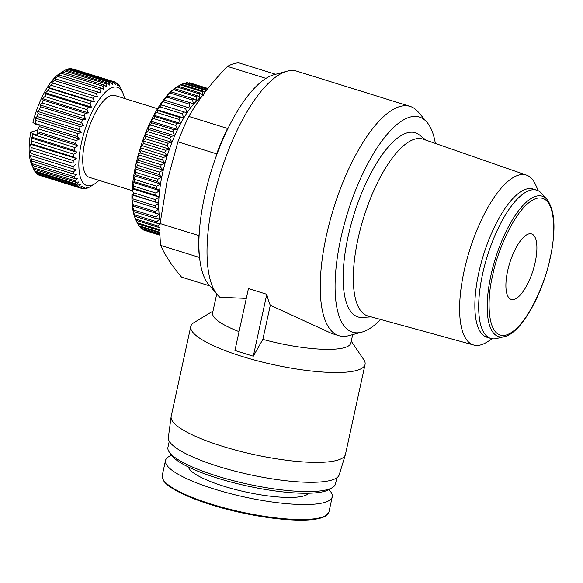 <?xml version="1.0" encoding="UTF-8"?>
<svg xmlns="http://www.w3.org/2000/svg" width="583" height="583" viewBox="0 0 583 583"><rect width="100%" height="100%" fill="white"/><g stroke="black" fill="none" stroke-linecap="round" stroke-linejoin="round"><path stroke-width="0.87" d="M371.203 316.875L360.979 317.502A96.479 34.39 -72.7 0 1 348.051 236.72A96.479 34.39 -72.7 0 1 418.026 133.901L426.1 140.212M492.271 338.767L486.958 342.083A88.951 31.708 -72.7 0 1 481.318 344.728A88.951 31.708 -72.7 0 1 473.768 345.019L368.048 316.008A92.617 33.02 -72.7 0 1 358.013 238.862A92.617 33.02 -72.7 0 1 423.003 139.133L526.551 175.14A88.951 31.708 -72.7 0 1 535.748 185.044L538.255 190.787M266.788 294.306L253.299 356.191L234.934 350.492L248.431 288.6L266.788 294.306A120.062 42.799 107.3 0 0 270.301 305.244L262.86 339.364A70.747 15.639 12.3 0 0 344.874 347.512A70.747 15.639 12.3 0 0 350.871 342.964L352.693 334.606M270.301 305.244L331.64 333.44L338.861 335.684A120.062 42.799 -72.7 0 1 329.665 222.087A120.062 42.799 -72.7 0 1 399.435 106.631A120.062 42.799 -72.7 0 1 410.111 106.383A120.062 42.799 -72.7 0 1 418.244 111.994L427.011 122.306A112.636 40.154 -72.7 0 1 435.355 143.425M380.655 319.469A112.636 40.154 -72.7 0 1 362.568 331.924A112.636 40.154 -72.7 0 1 361.817 332.142A112.636 40.154 -72.7 0 1 341.004 237.572A112.636 40.154 -72.7 0 1 409.368 117.278A112.636 40.154 -72.7 0 1 427.011 122.306M213.006 311.067L193.993 322.596A89.184 19.713 12.3 0 0 190.779 326.465L171.176 416.349A89.184 19.713 12.3 0 0 171.118 416.707A89.184 19.713 12.3 0 0 238.753 450.943A89.184 19.713 12.3 0 0 337.892 460.074A89.184 19.713 12.3 0 0 345.369 454.696A89.184 19.713 12.3 0 0 345.457 454.354L365.053 364.462A89.184 19.713 12.3 0 0 363.741 359.602L351.257 341.215M190.779 326.465A89.184 19.713 12.3 0 0 257.584 360.855A89.184 19.713 12.3 0 0 357.488 370.19A89.184 19.713 12.3 0 0 365.053 364.462M171.118 416.707L168.341 437.49A87.472 19.334 12.3 0 0 234.672 471.071A87.472 19.334 12.3 0 0 331.909 480.028A87.472 19.334 12.3 0 0 339.24 474.751L345.369 454.696M275.628 74.281L238.972 62.891A111.484 39.746 107.3 0 0 233.419 63.773A111.484 39.746 107.3 0 0 227.487 66.418C211.877 82.247 198.985 98.913 188.797 116.425A111.484 39.746 107.3 0 0 177.902 141.822L166.949 182.042L160.085 223.537A111.484 39.746 107.3 0 0 160.675 245.407C164.916 255.135 171.876 265.702 181.546 277.122L209.865 285.918M265.95 78.37L227.487 66.418M169.267 441.236L167.94 447.314A85.759 18.955 12.3 0 0 169.201 451.993A85.759 18.955 12.3 0 0 241.602 482.731A85.759 18.955 12.3 0 0 328.236 489.363A85.759 18.955 12.3 0 0 332.419 487.577A85.759 18.955 12.3 0 0 335.517 483.854L336.843 477.769M473.768 345.019A88.951 31.708 -72.7 0 1 464.134 270.927A88.951 31.708 -72.7 0 1 518.28 175.213A88.951 31.708 -72.7 0 1 526.551 175.14M169.201 451.993L171.147 454.849A83.187 18.386 12.3 0 0 241.377 484.662A83.187 18.386 12.3 0 0 325.409 491.097A83.187 18.386 12.3 0 0 329.461 489.37L332.419 487.577M490.718 338.417L486.892 337.229A77.612 27.671 -72.7 0 1 480.946 263.793A77.612 27.671 -72.7 0 1 526.041 189.162A77.612 27.671 -72.7 0 1 532.949 189.001L536.775 190.189A77.612 27.671 -72.7 0 1 541.804 193.563L546.978 199.371A73.502 26.206 -72.7 0 0 535.675 196.333A73.502 26.206 -72.7 0 0 490.93 275.424A73.502 26.206 -72.7 0 0 504.331 336.639L496.774 338.49A77.612 27.671 -72.7 0 1 490.718 338.417A77.612 27.671 -72.7 0 1 484.772 264.981A77.612 27.671 -72.7 0 1 529.867 190.35A77.612 27.671 -72.7 0 1 536.775 190.189M188.382 466.99A61.958 13.693 12.3 0 0 237.966 490.179A61.958 13.693 12.3 0 0 304.158 495.834A61.958 13.693 12.3 0 0 308.735 493.233M171.548 455.403A85.329 18.86 12.3 0 0 165.506 460.483A85.329 18.86 12.3 0 0 229.418 493.386A85.329 18.86 12.3 0 0 325.008 502.313A85.329 18.86 12.3 0 0 332.244 496.84A85.329 18.86 12.3 0 0 328.87 489.705M514.272 299.37A34.302 12.228 -72.7 0 1 511.218 299.436A34.302 12.228 -72.7 0 1 508.587 266.978A34.302 12.228 -72.7 0 1 528.526 233.994A34.302 12.228 -72.7 0 1 531.572 233.921A34.302 12.228 -72.7 0 1 534.203 266.38A34.302 12.228 -72.7 0 1 514.272 299.37M135.518 219.128A74.609 26.599 -72.7 0 1 135.453 218.975A74.609 26.599 -72.7 0 1 135.336 218.705A74.609 26.599 -72.7 0 1 134.032 214.981A74.609 26.599 -72.7 0 1 133.033 210.682A74.609 26.599 -72.7 0 1 132.341 205.857A74.609 26.599 -72.7 0 1 131.977 200.559A74.609 26.599 -72.7 0 1 131.933 194.831A74.609 26.599 -72.7 0 1 132.217 188.732A74.609 26.599 -72.7 0 1 132.822 182.319A74.609 26.599 -72.7 0 1 133.74 175.651A74.609 26.599 -72.7 0 1 134.964 168.793A74.609 26.599 -72.7 0 1 135.693 165.317A74.609 26.599 -72.7 0 1 136.488 161.819L138.368 160.303L160.558 167.197L163.269 170.141A74.609 26.599 107.3 0 0 161.746 177.115A74.609 26.599 107.3 0 0 160.522 183.973A74.609 26.599 107.3 0 0 159.604 190.641A74.609 26.599 107.3 0 0 158.999 197.054A74.609 26.599 107.3 0 0 158.714 203.154A74.609 26.599 107.3 0 0 158.758 208.882A74.609 26.599 107.3 0 0 159.123 214.18A74.609 26.599 107.3 0 0 159.808 219.004A74.609 26.599 107.3 0 0 160.332 221.482M136.699 167.547L158.889 174.441L161.746 177.115L157.935 179.229L135.744 172.335L134.964 168.793L136.699 167.547A77.182 27.518 -72.7 0 1 136.954 166.352A77.182 27.518 -72.7 0 1 137.216 165.149L136.488 161.819L163.269 170.141L159.407 172.043L137.216 165.149M157.541 108.722L114.822 95.452A42.88 15.289 107.3 0 0 111.01 95.539A42.88 15.289 107.3 0 0 86.087 136.772A42.88 15.289 107.3 0 0 89.374 177.349L132.101 190.619M124.507 98.461A51.457 18.343 107.3 0 0 122.896 93.054A51.457 18.343 107.3 0 0 102.28 95.561A51.457 18.343 107.3 0 0 81.467 142.733A51.457 18.343 107.3 0 0 94.672 183.893A51.457 18.343 107.3 0 0 99.059 180.351M75.608 143.542A55.742 19.873 -72.7 0 1 75.921 142.077A55.742 19.873 -72.7 0 1 76.249 140.598L37.997 128.712A55.742 19.873 107.3 0 0 37.356 131.656L75.608 143.542L78.013 145.728L74.85 147.514L32.765 134.433L32.582 133.638L30.768 132.152L37.706 130.024M74.376 150.378L76.934 152.243L31.03 137.974L32.291 137.304L74.376 150.378A55.742 19.873 -72.7 0 1 74.85 147.514M76.934 152.243L73.844 154.211L31.766 141.13L31.03 137.974M73.545 156.951L76.256 158.474L30.345 144.205L31.467 143.877L73.545 156.951A55.742 19.873 -72.7 0 1 73.844 154.211M76.256 158.474L73.261 160.58L31.176 147.506L30.345 144.205M73.145 163.153L30.076 150.05L73.145 163.153A55.742 19.873 -72.7 0 1 73.261 160.58M75.987 164.311L73.108 166.519L31.023 153.446L30.076 150.05M73.166 168.881L76.133 169.668L73.378 171.927L31.3 158.846L30.221 155.406L73.166 168.881A55.742 19.873 -72.7 0 1 73.108 166.519M73.626 174.026L76.686 174.441L74.077 176.7L31.999 163.626L30.775 160.179L31.54 160.952L73.626 174.026A55.742 19.873 -72.7 0 1 73.378 171.927M74.5 178.515L77.648 178.551L75.192 180.766L33.107 167.693L31.737 164.289L32.415 165.434L74.5 178.515A55.742 19.873 -72.7 0 1 74.077 176.7M30.768 132.152A51.457 18.343 -72.7 0 0 31.569 164.289L33.661 169.092A55.742 19.873 -72.7 0 0 33.705 169.179L75.783 182.253A55.742 19.873 -72.7 0 1 75.192 180.766M75.783 182.253L78.989 181.94L76.701 184.053L34.616 170.979L33.785 169.208M34.616 170.979A55.742 19.873 -72.7 0 0 35.374 172.116L77.452 185.19A55.742 19.873 -72.7 0 1 76.701 184.053M77.452 185.19L80.694 184.527L78.581 186.502L36.496 173.428L35.862 172.269M36.496 173.428A55.742 19.873 -72.7 0 0 37.392 174.2L79.477 187.274A55.742 19.873 -72.7 0 1 78.581 186.502M79.477 187.274L82.735 186.29L80.797 188.076L38.711 175.002L38.398 174.514M90.365 186.575A55.742 19.873 -72.7 0 1 90.227 186.662A55.742 19.873 -72.7 0 1 89.061 187.332L87.319 188.112A55.742 19.873 -72.7 0 1 86.08 188.498L87.669 187.201L84.455 188.754A55.742 19.873 -72.7 0 1 83.311 188.746L85.074 187.187L81.824 188.469A55.742 19.873 -72.7 0 1 81.737 188.44A55.742 19.873 -72.7 0 1 80.797 188.076M109.232 82.305A55.742 19.873 -72.7 0 1 109.852 82.094A55.742 19.873 -72.7 0 1 110.471 81.926L68.386 68.852A55.742 19.873 -72.7 0 0 67.774 69.02A55.742 19.873 -72.7 0 0 67.147 69.231L109.232 82.305L109.896 85.271L107.491 83.085L65.405 70.011A55.742 19.873 -72.7 0 0 64.239 70.681A55.742 19.873 -72.7 0 0 64.101 70.769L106.179 83.843A55.742 19.873 -72.7 0 1 107.491 83.085M205.617 90.358A77.182 27.518 -72.7 0 1 206.127 90.197A77.182 27.518 -72.7 0 1 206.63 90.052L184.439 83.158A77.182 27.518 107.3 0 0 183.936 83.303A77.182 27.518 107.3 0 0 183.434 83.464L205.617 90.358L205.799 91.159M410.111 106.383L296.871 71.199A120.062 42.799 107.3 0 0 286.996 71.213A120.062 42.799 107.3 0 0 286.195 71.447A120.062 42.799 107.3 0 0 213.108 200.632A120.062 42.799 107.3 0 0 217.495 294.889A120.062 42.799 107.3 0 0 219.864 297.272L246.288 298.409M286.996 71.213L273.923 74.741A112.636 40.154 107.3 0 0 204.611 196.15A112.636 40.154 107.3 0 0 208.729 284.577L217.495 294.889M253.299 356.191L262.86 339.364M361.817 332.142L348.743 335.67A120.062 42.799 -72.7 0 1 338.861 335.684M199.218 233.834L198.832 235.576A111.484 39.746 107.3 0 0 199.422 257.446L199.597 257.708M228.623 127.072L227.545 128.464A111.484 39.746 107.3 0 0 216.65 153.861L216.053 156.616M199.422 257.446L160.675 245.407M198.832 235.576L160.085 223.537M216.65 153.861L177.902 141.822M227.545 128.464L188.797 116.425M201.842 96.457A74.609 26.599 107.3 0 0 200.151 97.725A74.609 26.599 107.3 0 0 196.901 100.611A74.609 26.599 107.3 0 0 193.607 104.117A74.609 26.599 107.3 0 0 190.298 108.198A74.609 26.599 107.3 0 0 187.019 112.825A74.609 26.599 107.3 0 0 183.783 117.948A74.609 26.599 107.3 0 0 180.628 123.516A74.609 26.599 107.3 0 0 177.589 129.484A74.609 26.599 107.3 0 0 174.696 135.781A74.609 26.599 107.3 0 0 171.97 142.361A74.609 26.599 107.3 0 0 169.442 149.153A74.609 26.599 107.3 0 0 167.132 156.091A74.609 26.599 107.3 0 0 165.069 163.109A74.609 26.599 107.3 0 0 163.269 170.141M176.795 86.998L176.379 87.261A74.609 26.599 -72.7 0 0 173.377 89.403L177.043 86.962L199.233 93.856L200.151 97.725L197.01 95.634L174.82 88.74L173.377 89.403A74.609 26.599 -72.7 0 0 170.119 92.289L173.705 89.731L195.895 96.625L196.901 100.611L193.629 98.84L171.438 91.946L170.119 92.289A74.609 26.599 -72.7 0 0 166.825 95.794L170.309 93.149L192.499 100.043L193.607 104.117L190.211 102.666L166.825 95.794A74.609 26.599 -72.7 0 0 163.524 99.875L166.891 97.172L189.074 104.066L190.298 108.198L163.524 99.875A74.609 26.599 -72.7 0 0 160.238 104.503L163.48 101.777L185.664 108.671L187.019 112.825L160.238 104.503A74.609 26.599 -72.7 0 0 157.002 109.626L160.114 106.908L182.297 113.802L183.783 117.948L180.089 117.504L157.898 110.61L157.002 109.626A74.609 26.599 -72.7 0 0 153.846 115.194L156.82 112.526L179.01 119.42L180.628 123.516L176.868 123.414L154.677 116.52L153.846 115.194A74.609 26.599 -72.7 0 0 150.815 121.162L153.635 118.568L175.818 125.462L177.589 129.484L173.77 129.703L151.58 122.809L150.815 121.162A74.609 26.599 -72.7 0 0 147.914 127.466L150.582 124.973L172.772 131.867L174.696 135.781L170.826 136.327L148.636 129.433L147.914 127.466A74.609 26.599 -72.7 0 0 145.189 134.039L147.703 131.692L169.893 138.586L171.97 142.361L168.072 143.214L145.881 136.32L145.189 134.039A74.609 26.599 -72.7 0 0 142.66 140.831L145.014 138.652L167.204 145.546L169.442 149.153L165.528 150.297L143.345 143.403L142.66 140.831A74.609 26.599 -72.7 0 0 140.357 147.769L142.551 145.786L164.741 152.68L167.132 156.091L163.225 157.512L141.035 150.618L140.357 147.769A74.609 26.599 -72.7 0 0 138.288 154.787L140.328 153.023L162.519 159.917L165.069 163.109L161.178 164.785L138.987 157.891L138.288 154.787A74.609 26.599 107.3 0 0 136.488 161.819M160.558 167.197A77.182 27.518 -72.7 0 1 161.178 164.785M162.519 159.917A77.182 27.518 -72.7 0 1 163.225 157.512M164.741 152.68A77.182 27.518 -72.7 0 1 165.528 150.297M167.204 145.546A77.182 27.518 -72.7 0 1 168.072 143.214M169.893 138.586A77.182 27.518 -72.7 0 1 170.826 136.327M172.772 131.867A77.182 27.518 -72.7 0 1 173.77 129.703M175.818 125.462A77.182 27.518 -72.7 0 1 176.868 123.414M179.01 119.42A77.182 27.518 -72.7 0 1 180.089 117.504M182.297 113.802A77.182 27.518 -72.7 0 1 183.412 112.045M185.664 108.671A77.182 27.518 -72.7 0 1 186.793 107.083M189.074 104.066A77.182 27.518 -72.7 0 1 190.211 102.666M192.499 100.043A77.182 27.518 -72.7 0 1 193.629 98.84M195.895 96.625A77.182 27.518 -72.7 0 1 197.01 95.634M203.329 95.481L200.326 93.083L178.136 86.189A77.182 27.518 107.3 0 0 177.043 86.962M199.233 93.856A77.182 27.518 -72.7 0 1 200.326 93.083M177.429 86.612L180.3 84.87L202.483 91.764L203.154 94.672M204.837 92.427L203.54 91.218L181.349 84.324A77.182 27.518 107.3 0 0 180.3 84.87M202.483 91.764A77.182 27.518 -72.7 0 1 203.54 91.218M159.924 229.053L159.297 229.622L137.107 222.728A77.182 27.518 107.3 0 0 137.654 223.799L159.917 230.686M159.844 230.7A77.182 27.518 -72.7 0 1 159.297 229.622M137.107 222.728L135.336 218.705L136.101 220.359L158.292 227.253L159.961 227.159M160.07 223.974L157.84 225.971L135.657 219.077A77.182 27.518 107.3 0 0 136.101 220.359M158.292 227.253A77.182 27.518 -72.7 0 1 157.84 225.971M135.657 219.077L134.032 214.981L134.855 216.3L157.046 223.194L160.813 223.296M134.513 214.821L133.033 210.682L133.93 211.665L156.12 218.559L159.808 219.004L156.703 221.715L134.513 214.821A77.182 27.518 107.3 0 0 134.855 216.3M157.046 223.194A77.182 27.518 -72.7 0 1 156.703 221.715M133.696 210.011L132.341 205.857L159.123 214.18L155.88 216.905L133.696 210.011A77.182 27.518 107.3 0 0 133.93 211.665M156.12 218.559A77.182 27.518 -72.7 0 1 155.88 216.905M133.201 204.691L131.977 200.559L158.758 208.882L155.391 211.585L133.201 204.691A77.182 27.518 107.3 0 0 133.332 206.513M155.515 213.407A77.182 27.518 -72.7 0 1 155.391 211.585M133.048 198.905L131.933 194.831L133.128 194.809L158.714 203.154L155.238 205.799L133.048 198.905A77.182 27.518 107.3 0 0 133.062 200.873M155.253 207.767A77.182 27.518 -72.7 0 1 155.238 205.799M133.23 192.718L132.217 188.732L133.536 188.389L155.719 195.283L158.999 197.054L155.413 199.612L133.23 192.718A77.182 27.518 107.3 0 0 133.128 194.809M155.318 201.703A77.182 27.518 -72.7 0 1 155.413 199.612M133.74 186.181L132.822 182.319L134.265 181.656L156.455 188.549L159.604 190.641L155.931 193.075L133.74 186.181A77.182 27.518 107.3 0 0 133.536 188.389M155.719 195.283A77.182 27.518 -72.7 0 1 155.931 193.075M134.586 179.367L133.74 175.651L135.329 174.689L157.512 181.583L160.522 183.973L156.769 186.261L134.586 179.367A77.182 27.518 107.3 0 0 134.265 181.656M156.455 188.549A77.182 27.518 -72.7 0 1 156.769 186.261M157.512 181.583A77.182 27.518 -72.7 0 1 157.935 179.229M158.889 174.441A77.182 27.518 -72.7 0 1 159.407 172.043M138.368 160.303A77.182 27.518 -72.7 0 1 138.987 157.891M138.288 154.787L165.069 163.109M135.744 172.335A77.182 27.518 107.3 0 0 135.329 174.689M159.917 232.296L138.856 225.745A77.182 27.518 107.3 0 0 139.497 226.605L159.924 232.952M138.856 225.745L137.931 223.887M159.946 234.023L140.882 228.106A77.182 27.518 107.3 0 0 141.611 228.733L159.953 234.432M140.882 228.106L140.168 226.809M159.968 234.993L143.17 229.775A77.182 27.518 107.3 0 0 143.986 230.168L159.968 235.138M143.17 229.775L142.74 229.083M159.968 235.175L145.663 230.693M188.557 83.07L189.22 82.786L207.825 88.572M207.898 88.478L190.109 82.954A77.182 27.518 107.3 0 0 189.22 82.786M185.161 83.384L186.414 82.771L207.286 89.257M207.519 88.959L187.369 82.699A77.182 27.518 107.3 0 0 186.414 82.771M181.677 84.426L183.434 83.464M178.136 86.189L176.547 87.159M174.82 88.74A77.182 27.518 107.3 0 0 173.705 89.731M171.438 91.946A77.182 27.518 107.3 0 0 170.309 93.149M168.021 95.772A77.182 27.518 107.3 0 0 166.891 97.172M164.603 100.189A77.182 27.518 107.3 0 0 163.48 101.777M161.221 105.151A77.182 27.518 107.3 0 0 160.114 106.908M157.898 110.61A77.182 27.518 107.3 0 0 156.82 112.526M154.677 116.52A77.182 27.518 107.3 0 0 153.635 118.568M151.58 122.809A77.182 27.518 107.3 0 0 150.582 124.973M148.636 129.433A77.182 27.518 107.3 0 0 147.703 131.692M145.881 136.32A77.182 27.518 107.3 0 0 145.014 138.652M143.345 143.403A77.182 27.518 107.3 0 0 142.551 145.786M141.035 150.618A77.182 27.518 107.3 0 0 140.328 153.023M161.746 177.115L134.964 168.793M120.681 88.142L120.761 88.164A55.742 19.873 -72.7 0 1 120.805 88.259L122.896 93.054M120.761 88.164L119.843 86.371A55.742 19.873 -72.7 0 0 119.092 85.227L119.683 87.078L117.97 83.916A55.742 19.873 -72.7 0 0 117.074 83.143L117.642 85.322L115.755 82.349A55.742 19.873 -72.7 0 0 114.815 81.977L72.729 68.903A55.742 19.873 -72.7 0 1 72.824 68.932M72.372 68.976L114.727 81.948A55.742 19.873 -72.7 0 1 114.815 81.977M114.727 81.948L115.303 84.426L113.24 81.678L71.155 68.605A55.742 19.873 -72.7 0 0 70.011 68.597L112.096 81.671A55.742 19.873 -72.7 0 1 113.24 81.678M112.096 81.671L112.701 84.411L110.471 81.926M106.179 83.843L106.915 86.998L104.357 85.14L62.272 72.059L61.011 72.737L64.101 70.769M102.994 86.262L103.825 89.563L101.114 88.048L59.029 74.967L57.914 75.302L60.909 73.188L102.994 86.262A55.742 19.873 -72.7 0 1 104.357 85.14M99.722 89.52L100.67 92.916L54.758 78.654L57.644 76.446L99.722 89.52A55.742 19.873 -72.7 0 1 101.114 88.048M96.435 93.557L97.507 97.004L51.596 82.742L54.35 80.483L96.435 93.557A55.742 19.873 -72.7 0 1 97.827 91.757M93.171 98.308L94.388 101.755L91.327 101.347L49.242 88.266L48.484 87.494L51.085 85.235L93.171 98.308A55.742 19.873 -72.7 0 1 94.541 96.217M90.001 103.694L91.371 107.09L88.23 107.046L46.144 93.972L45.459 92.828L47.915 90.62L90.001 103.694A55.742 19.873 -72.7 0 1 91.327 101.347M86.962 109.611L88.507 112.92L85.3 113.233L43.215 100.159L42.595 98.651L44.884 96.538L86.962 109.611A55.742 19.873 -72.7 0 1 88.23 107.046M84.127 115.973L85.839 119.136L82.597 119.799L40.511 106.725L39.928 104.874L42.042 102.899L84.127 115.973A55.742 19.873 -72.7 0 1 85.3 113.233M81.533 122.663L83.413 125.637L80.162 126.628L38.077 113.554L37.509 111.375L39.447 109.589L81.533 122.663A55.742 19.873 -72.7 0 1 82.597 119.799M79.222 129.564L81.285 132.312L78.035 133.602L35.949 120.521L35.374 118.05L37.137 116.491L79.222 129.564A55.742 19.873 -72.7 0 1 80.162 126.628M64.239 70.681L59.794 73.451A51.457 18.343 107.3 0 0 32.91 122.35L34.718 123.836L35.155 123.487L77.233 136.568A55.742 19.873 -72.7 0 1 78.035 133.602M77.233 136.568L79.47 139.053L76.249 140.598M140.357 147.769L167.132 156.091M160.522 183.973L133.74 175.651M32.291 137.304A55.742 19.873 -72.7 0 1 32.765 134.433M31.467 143.877A55.742 19.873 -72.7 0 1 31.766 141.13M37.356 131.656L37.844 133.252L78.013 145.728M37.844 133.252L36.926 134.986L32.582 133.638M142.66 140.831L169.442 149.153M159.604 190.641L132.822 182.319M31.059 150.079A55.742 19.873 -72.7 0 1 31.176 147.506M34.718 123.836L39.061 125.185L39.301 126.569L79.47 139.053M39.301 126.569L37.997 128.712M145.189 134.039L171.97 142.361M158.999 197.054L132.217 188.732M35.155 123.487A55.742 19.873 -72.7 0 1 35.949 120.521M31.088 155.799A55.742 19.873 -72.7 0 1 31.023 153.446M35.374 118.05L81.285 132.312M147.914 127.466L174.696 135.781M158.714 203.154L131.933 194.831M37.137 116.491A55.742 19.873 -72.7 0 1 38.077 113.554M31.54 160.952A55.742 19.873 -72.7 0 1 31.3 158.846M37.509 111.375L83.413 125.637M150.815 121.162L177.589 129.484M158.758 208.882L131.977 200.559M39.447 109.589A55.742 19.873 -72.7 0 1 40.511 106.725M32.415 165.434A55.742 19.873 -72.7 0 1 31.999 163.626M39.928 104.874L85.839 119.136M153.846 115.194L180.628 123.516M42.042 102.899A55.742 19.873 -72.7 0 1 43.215 100.159M33.661 169.092A55.742 19.873 -72.7 0 1 33.107 167.693M42.595 98.651L88.507 112.92M157.002 109.626L183.783 117.948M44.884 96.538A55.742 19.873 -72.7 0 1 46.144 93.972M45.459 92.828L91.371 107.09M160.238 104.503L187.019 112.825M47.915 90.62A55.742 19.873 -72.7 0 1 49.242 88.266M48.484 87.494L94.388 101.755M51.085 85.235A55.742 19.873 -72.7 0 1 52.463 83.143M39.739 175.396A55.742 19.873 -72.7 0 1 39.651 175.366A55.742 19.873 -72.7 0 1 38.711 175.002M51.596 82.742L97.507 97.004M83.311 188.746L82.094 188.367M54.35 80.483A55.742 19.873 -72.7 0 1 55.742 78.683M86.08 188.498L85.417 188.287M57.644 76.446A55.742 19.873 -72.7 0 1 59.029 74.967M60.909 73.188A55.742 19.873 -72.7 0 1 62.272 72.059M65.631 70.077L67.147 69.231M69.049 69.056L70.011 68.597M116.068 82.83L117.074 83.143M118.597 85.074L119.092 85.227M216.73 293.985L212.62 312.823A70.747 15.639 12.3 0 0 239.045 331.64M492.679 275.504C495.878 255.893 514.818 205.886 536.28 198.431C557.333 192.835 555.621 237.543 550.119 257.861C546.92 277.472 527.972 327.471 506.518 334.934C485.464 340.53 487.169 295.821 492.679 275.504M328.98 511.823L325.97 515.758C323.346 517.485 319.273 518.702 313.749 519.402C292.163 522.463 246.653 515.97 211.483 504.863C183.55 495.674 167.503 487.483 163.335 480.305L162.242 475.466A85.329 18.86 12.3 0 0 211.396 504.149A85.329 18.86 12.3 0 0 321.743 517.296A85.329 18.86 12.3 0 0 328.98 511.823L332.244 496.84M211.505 504.871A84.622 18.707 12.3 0 0 320.934 517.908M505.133 336.413A73.502 26.206 -72.7 0 1 504.331 336.639C520.983 333.308 542.314 295.421 550.294 257.722C556.131 229.615 555.023 210.164 546.978 199.371M163.269 479.765A84.622 18.707 12.3 0 0 211.469 504.856M94.672 183.893L90.227 186.662M162.242 475.466L165.506 460.483M135.453 218.975L135.737 219.638M81.737 188.44L39.651 175.366"/></g></svg>
